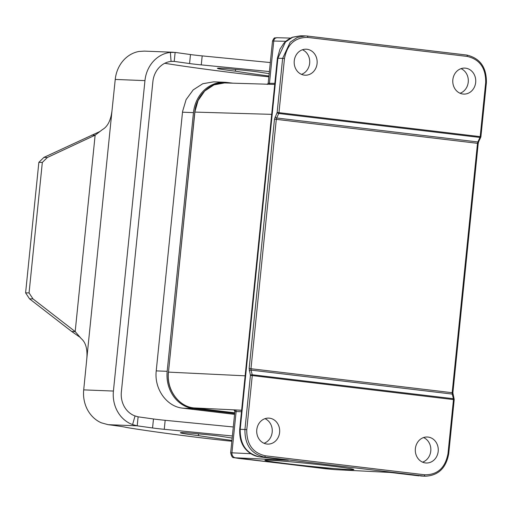 <?xml version="1.0" encoding="UTF-8"?>
<svg xmlns="http://www.w3.org/2000/svg" width="512" height="512" viewBox="0 0 512 512"><rect width="100%" height="100%" fill="white"/><g stroke="black" fill="none" stroke-linecap="round" stroke-linejoin="round"><path stroke-width="0.77" d="M287.814 460.224L235.456 457.792L325.536 468.749L334.63 469.613L390.426 472.448M238.272 458.349A4.525 2.118 -83.2 0 1 238.195 458.342L233.843 457.645C232.531 457.92 231.482 456.32 230.694 452.851L231.923 452.819A4.525 4.026 92.7 0 0 235.456 457.792M285.862 41.293L272.512 41.005L268.205 83.264M267.2 84.429L268.211 83.277L274.842 83.36M241.491 411.725L234.874 411.494L230.662 452.858M304.358 75.136A13.005 11.488 -87.7 0 1 294.221 61.293A13.005 11.488 -87.7 0 1 306.189 49.203A13.005 11.488 -87.7 0 1 317.146 62.656A13.005 11.488 -87.7 0 1 305.158 75.2A13.005 11.488 -87.7 0 1 304.358 75.136M462.944 94.029A13.005 11.488 -87.7 0 1 452.806 80.186A13.005 11.488 -87.7 0 1 464.768 68.096A13.005 11.488 -87.7 0 1 475.731 81.549A13.005 11.488 -87.7 0 1 463.744 94.093A13.005 11.488 -87.7 0 1 462.944 94.029M425.472 462.944A13.005 11.488 92.3 0 0 426.266 463.002A13.005 11.488 92.3 0 0 438.259 450.464A13.005 11.488 92.3 0 0 427.296 437.011A13.005 11.488 92.3 0 0 415.334 449.101A13.005 11.488 92.3 0 0 425.472 462.944M266.886 444.045A13.005 11.488 92.3 0 0 267.686 444.109A13.005 11.488 92.3 0 0 279.674 431.565A13.005 11.488 92.3 0 0 268.717 418.112A13.005 11.488 92.3 0 0 256.749 430.202A13.005 11.488 92.3 0 0 266.886 444.045M288.352 463.866C272.8 461.984 264.979 460.781 264.902 460.25C264.41 459.27 303.046 462.624 330.266 465.914C344.838 467.667 352.659 468.851 353.728 469.453C356.096 470.656 316.742 467.296 288.352 463.866M460.051 93.248A13.005 11.488 92.3 0 0 468.301 81.254A13.005 11.488 92.3 0 0 461.03 68.653M423.558 437.562A13.005 11.488 -87.7 0 1 430.829 450.17A13.005 11.488 -87.7 0 1 422.579 462.157M301.472 74.349A13.005 11.488 92.3 0 0 309.722 62.362A13.005 11.488 92.3 0 0 302.445 49.754M264.973 418.662A13.005 11.488 -87.7 0 1 272.25 431.27A13.005 11.488 -87.7 0 1 264 443.264M454.035 399.661L252.262 375.565L246.771 429.677C246.554 444.16 252.704 452.858 265.21 455.776L424.749 474.79C437.542 474.886 445.286 467.84 447.987 453.651L453.485 399.546A1.357 0.634 -83.2 0 0 453.44 398.72A1.357 0.762 -14.4 0 1 454.163 399.181L452.877 392.819L452.166 392.704L477.498 143.315L276.307 119.341L250.976 368.73L452.166 392.704L452.243 394.08L251.053 370.106L252.218 374.746L453.44 398.72L452.243 394.08A1.357 0.762 -14.4 0 1 452.973 394.534M480.781 137.19A1.357 1.357 0 0 0 480.902 136.755L480.192 136.64L485.683 82.534C485.901 68.045 479.75 59.347 467.245 56.429L307.706 37.421C294.912 37.318 287.168 44.365 284.467 58.554L278.97 112.666L480.192 136.64A1.357 0.634 -83.2 0 1 479.974 137.453A1.357 0.691 25.2 0 0 480.781 137.19L478.656 141.702A1.357 0.691 25.2 0 1 477.856 141.965L479.974 137.453L278.758 113.478L276.659 117.99L477.856 141.965L477.498 143.315L478.208 143.43L452.877 392.819M250.432 375.398A1.357 0.762 -14.1 0 1 252.218 374.746A1.357 0.634 96.8 0 1 252.262 375.565L250.432 375.398L249.146 368.563L274.477 119.174L277.139 112.499A1.357 0.691 24.9 0 0 278.758 113.478A1.357 0.634 96.8 0 0 278.97 112.666L277.139 112.499L282.637 58.387L277.888 58.246L240.198 429.28L244.941 429.51L250.432 375.398M269.395 71.552L201.274 64.89A13.574 0.442 5.8 0 1 189.574 63.552L174.221 61.408L171.059 61.414A22.624 19.974 92.3 0 0 152.89 81.568L121.357 392A22.624 19.974 92.3 0 0 135.046 415.949L138.118 416.826L153.472 418.976A13.574 0.442 -174.2 0 0 165.171 420.314L233.293 426.976M164.813 63.264A49.773 1.632 -174.2 0 0 167.341 63.693A227.584 7.456 -174.2 0 0 226.918 72.006A93.21 3.053 -174.2 0 0 261.587 76.07A12.845 0.422 -174.2 0 0 268.864 76.8M268.941 76.026A184.378 6.035 5.8 0 1 235.379 71.181A36.198 1.184 5.8 0 1 217.421 68.326A36.198 1.184 5.8 0 1 218.304 68.154A18.099 0.595 5.8 0 1 232.998 69.19L240.794 69.939A18.099 0.595 5.8 0 1 259.117 72.083L269.184 73.658M79.731 337.069L71.718 331.507L29.536 298.835L25.6 292.858L38.854 162.349L43.898 157.402L98.285 132.256M270.31 62.554L202.189 55.891A13.574 0.442 5.8 0 1 190.483 54.554L175.136 52.41L170.381 52.41A31.674 27.968 92.3 0 0 144.954 80.621L113.421 391.053A31.674 27.968 92.3 0 0 132.582 424.582L137.203 425.824L152.557 427.968A13.574 0.442 -174.2 0 0 164.256 429.312L232.378 435.974M231.846 441.216A12.845 0.422 5.8 0 1 224.576 440.493A93.21 3.053 5.8 0 1 189.907 436.429A227.584 7.456 5.8 0 1 130.33 428.109A49.773 1.632 5.8 0 1 125.856 427.302A46.374 1.517 -174.2 0 0 108.128 424.678L101.344 422.81A31.674 27.968 -87.7 0 1 83.706 389.875L86.778 359.008C87.661 349.21 85.766 342.362 81.101 338.47L75.181 331.584L32.998 298.912L29.062 292.934L42.323 162.426L47.366 157.478L95.13 135.181L102.317 129.664C107.654 126.694 110.899 120.243 112.038 110.31L115.238 79.443A31.674 27.968 -87.7 0 1 139.04 51.456L144.346 51.11M232.166 438.08L222.099 436.499A18.099 0.595 -174.2 0 0 203.776 434.362L195.981 433.613A18.099 0.595 -174.2 0 0 181.286 432.576A36.198 1.184 -174.2 0 0 180.403 432.742A36.198 1.184 -174.2 0 0 198.368 435.603A184.378 6.035 -174.2 0 0 231.923 440.448M135.046 415.949L132.582 424.582M171.059 61.414L170.381 52.41M138.118 416.826L137.203 425.824L108.128 424.678M198.541 433.856L198.368 435.603M71.718 331.507L75.181 331.584L95.13 135.181L91.667 135.104M25.6 292.858L29.062 292.934M38.854 162.349L42.323 162.426M235.379 71.181L235.558 69.434M172 61.318L174.221 61.408L175.136 52.41M232.998 83.187L226.656 82.432A33.933 29.965 92.3 0 0 224.57 82.266A33.933 29.965 92.3 0 0 193.459 112.627L167.181 371.315A33.933 29.965 92.3 0 0 193.523 408.608L234.662 413.51M224.57 82.266L213.728 81.837L202.771 83.731L193.184 89.901L186.106 99.61L182.579 111.456L156.16 371.571C154.438 389.024 166.394 405.926 181.658 408.032L234.573 414.362M238.202 458.342L334.867 469.632A4.525 3.968 -87.1 0 1 334.63 469.613M268.858 84.243A1.357 1.21 91.6 0 0 269.472 83.206L273.76 40.954A3.622 3.219 -88.4 0 1 277.037 37.715M234.874 411.488L234.054 410.118L235.84 410.432L235.066 409.978A1.357 1.21 -87.3 0 1 236.128 411.469L231.923 452.819L250.88 453.715M420.506 475.987L425.318 476.224L264.435 457.101L259.693 456.87L288.346 460.288M390.182 472.422L423.974 476.109A1.357 0.634 -83.2 0 0 424.749 474.79M419.155 475.872L390.234 472.435M265.21 455.776A1.357 0.634 -83.2 0 1 264.435 457.101C251.213 454.016 244.717 444.813 244.941 429.51L246.771 429.677M240.198 429.28C239.974 444.589 246.47 453.786 259.693 456.87A4.301 2.016 -83.2 0 1 259.622 456.864C254.342 456.147 249.824 453.747 246.086 449.67C241.504 444.794 239.379 437.997 239.706 429.293L240.198 429.28M307.258 36.051L466.746 55.053A1.357 0.634 -83.2 0 1 466.771 55.059L307.226 36.045A1.357 0.634 -83.2 0 0 307.2 36.045L305.466 35.917L297.338 37.427L290.208 42.138L282.637 58.387L284.467 58.554M305.459 35.917L300.71 35.776L292.589 37.286L285.459 41.997L277.888 58.246L277.389 58.266L239.706 429.293M259.558 456.858A4.301 2.016 -83.2 0 0 259.622 456.864L288.038 460.25M241.638 410.227L193.766 407.917L234.733 412.794M271.693 114.362L194.886 112.09L168.474 372.115L245.133 375.821M274.733 84.422L224.499 82.931L213.965 84.89L204.717 91.008L198.08 100.531L194.784 112.09L168.474 372.115C166.362 389.389 178.445 406.496 193.766 407.917A0.902 0.422 96.8 0 1 193.741 407.91M235.066 409.978L241.632 410.291M249.146 368.563L250.976 368.73L251.053 370.106A1.357 0.762 -14.1 0 0 249.267 370.758M275.04 117.011A1.357 0.691 24.9 0 0 276.659 117.99L276.307 119.341L274.477 119.174M224.576 82.938C209.926 82.125 196.154 95.661 194.784 112.09L194.886 112.115M448.538 453.766L447.987 453.651M485.683 82.534L486.4 82.643L480.902 136.755M467.245 56.429A1.357 0.634 -83.2 0 0 466.771 55.059C480.096 58.182 486.643 67.373 486.4 82.643M307.706 37.421A1.357 0.634 -83.2 0 0 307.226 36.045L305.517 35.917M83.706 389.875L113.421 391.053M115.238 79.443L144.954 80.621M86.778 359.008L112.038 110.31M153.472 418.976L152.557 427.968M165.171 420.314L164.256 429.312M29.536 298.835L32.998 298.912M43.898 157.402L47.366 157.478M201.274 64.89L202.189 55.891M189.574 63.552L190.483 54.554M156.224 370.886L167.181 371.315M182.502 112.192L193.459 112.627M182.707 408.179L193.523 408.608M272.525 41.011C274.707 36.333 274.65 38.438 277.062 37.715L290.579 38.093M334.867 469.632L390.227 472.429M277.389 58.266L279.936 49.235L283.77 43.398C284.288 42.758 287.014 39.52 292.646 37.178L300.768 35.776M193.754 407.91C178.349 406.477 166.259 389.357 168.371 372.122M425.28 476.224C438.304 475.565 446.112 468.077 448.704 453.766L454.202 399.654A1.357 1.357 0 0 0 454.163 399.181M478.208 143.43L478.656 141.702M144.154 51.104L173.472 52.262M80.32 337.434L79.418 336.736M98.477 132.186L99.418 131.693"/></g></svg>
